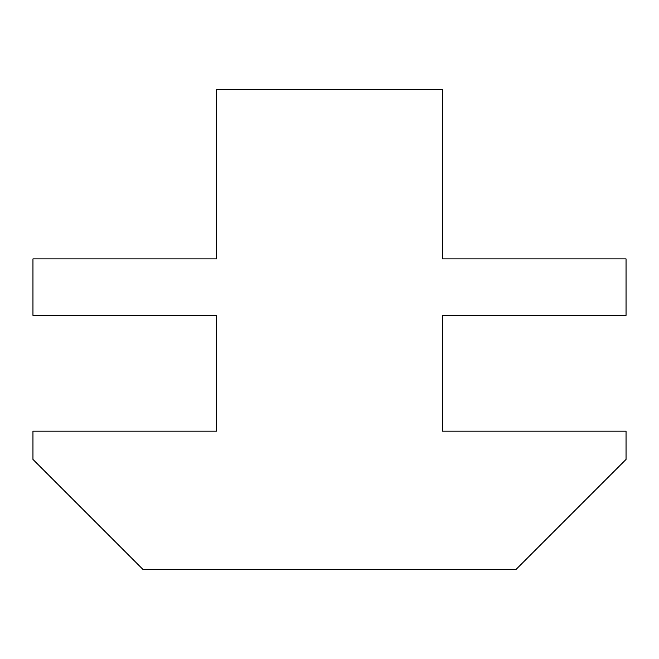 <?xml version="1.0" encoding="UTF-8"?>
<svg xmlns="http://www.w3.org/2000/svg" width="659" height="659" viewBox="0 0 659 659"><rect width="100%" height="100%" fill="white"/><g stroke="black" fill="none" stroke-linecap="round" stroke-linejoin="round"><path stroke-width="0.99" d="M32.95 431.175L32.95 459.414L143.094 569.565L515.906 569.565L626.05 459.414L515.906 569.565L143.094 569.565L32.95 459.414L32.95 431.175L216.531 431.175L32.95 431.175M626.05 431.175L626.05 459.414L626.05 431.175L442.469 431.175L442.469 315.381L626.05 315.381L626.05 258.896L442.469 258.896L442.469 89.435L216.531 89.435L442.469 89.435L442.469 258.896L626.05 258.896L626.05 315.381L442.469 315.381L442.469 431.175L626.05 431.175M216.531 89.435L216.531 258.896L32.95 258.896L32.95 315.381L32.95 258.896L216.531 258.896L216.531 89.435M32.95 315.381L216.531 315.381L216.531 431.175L216.531 315.381L32.95 315.381"/></g></svg>
